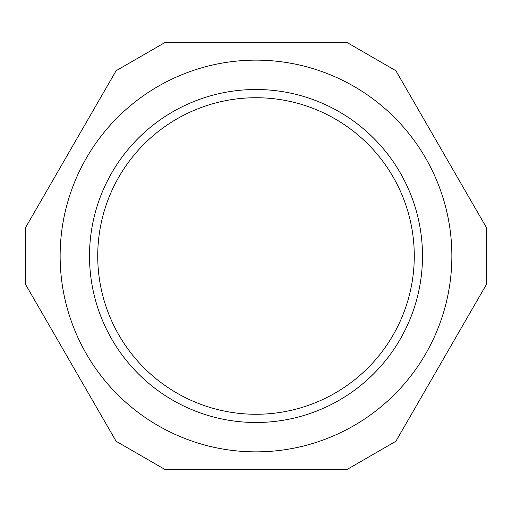 <?xml version="1.0" encoding="UTF-8"?>
<svg xmlns="http://www.w3.org/2000/svg" width="512" height="512" viewBox="0 0 512 512"><rect width="100%" height="100%" fill="white"/><g stroke="black" fill="none" stroke-linecap="round" stroke-linejoin="round"><path stroke-width="0.77" d="M256 97.728A158.272 158.272 0 0 0 97.728 256A158.272 158.272 0 0 0 256 414.272A158.272 158.272 0 0 0 414.272 256A158.272 158.272 0 0 0 256 97.728A158.272 158.272 0 0 0 97.728 256A158.272 158.272 0 0 0 256 414.272A158.272 158.272 0 0 0 414.272 256A158.272 158.272 0 0 0 256 97.728M451.859 256A195.859 195.859 0 0 0 158.067 86.381A195.859 195.859 0 0 0 158.067 425.619A195.859 195.859 0 0 0 451.859 256M486.4 256L486.4 227.52L395.866 70.707L346.534 42.227L165.466 42.227L116.134 70.707L25.6 227.52L25.6 284.48L116.134 441.293L165.466 469.773L346.534 469.773L395.866 441.293L486.4 284.48L486.4 256M256 89.504A166.496 166.496 0 0 0 111.808 339.251A166.496 166.496 0 0 0 400.192 339.251A166.496 166.496 0 0 0 256 89.504"/></g></svg>
